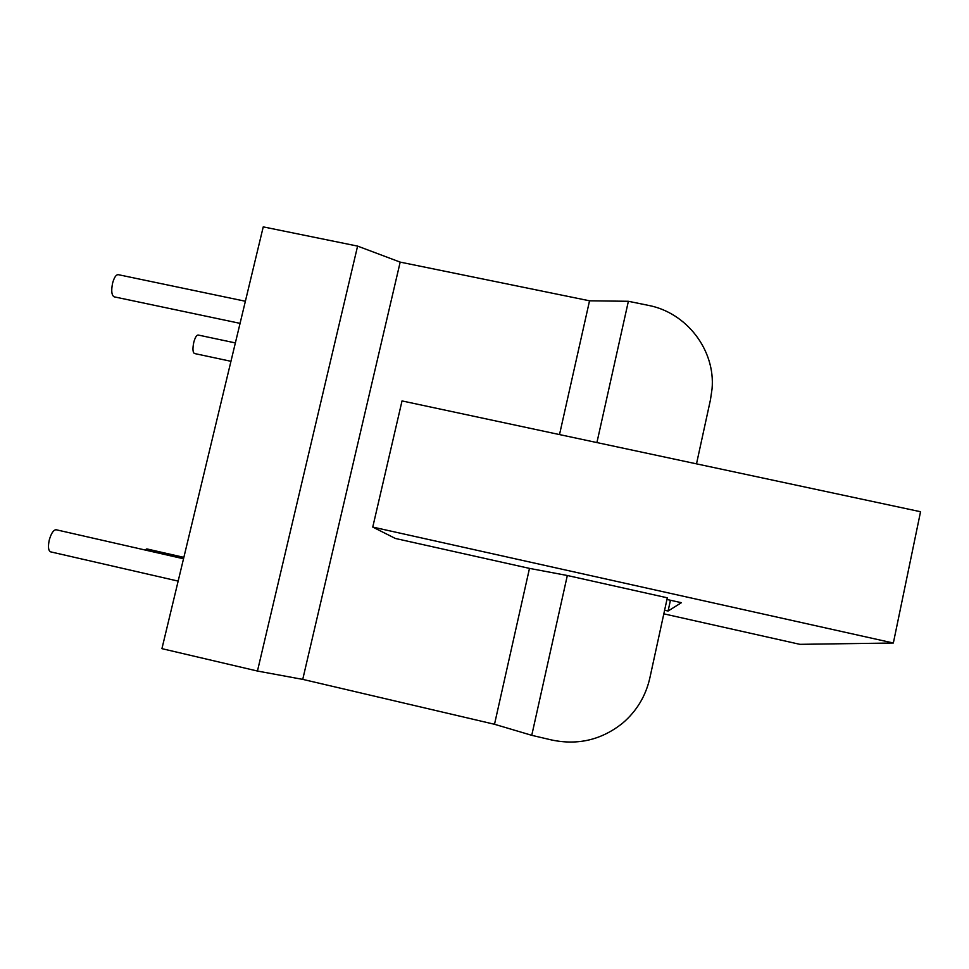 <?xml version="1.0" encoding="UTF-8"?>
<svg xmlns="http://www.w3.org/2000/svg" width="969" height="969" viewBox="0 0 969 969"><rect width="100%" height="100%" fill="white"/><g stroke="black" fill="none" stroke-linecap="round" stroke-linejoin="round"><path stroke-width="1.45" d="M696.505 463.848L710.471 399.737L712.058 388.86C715.594 350.075 686.524 312.466 648.091 305.308L628.372 301.286L596.916 442.567M649.836 678.046L667.314 597.812L567.325 575.501L531.751 735.326L551.736 740.001C578.045 745.5 601.701 739.856 622.692 723.092C636.681 711.076 645.729 696.057 649.836 678.046M257.451 671.045L357.597 246.102L263.241 226.879L161.932 648.661L257.451 671.045L302.74 679.378L494.505 724.279L529.486 568.391L395.352 538.461L372.762 527.075L402.026 400.924L920.55 511.729L893.345 643.016L799.885 644.337L663.826 613.837M302.74 679.378L400.185 262.115L589.54 300.802L628.372 301.286M559.513 434.572L589.54 300.802M372.762 527.075L893.345 643.016M664.601 610.252L668.089 611.027L681.377 602.694L666.951 599.472M529.486 568.391L567.325 575.501M494.505 724.279L531.751 735.326M357.597 246.102L400.185 262.115M668.089 611.027L670.439 600.247M230.949 361.304L194.442 353.515C192.722 352.365 192.504 348.67 193.764 342.42C195.072 337.563 196.525 335.092 198.112 335.02L235.37 342.929M144.95 549.98L146.791 548.914L183.856 557.357M240.07 323.367L114.136 296.829C111.605 295.315 111.096 290.748 112.598 283.118C114.172 277.473 116.038 274.651 118.23 274.663L245.375 301.25M178.151 581.109L50.582 551.846C48.317 550.646 47.881 546.71 49.274 540.012C51.212 533.277 53.489 529.849 56.141 529.752L183.516 558.762"/></g></svg>

